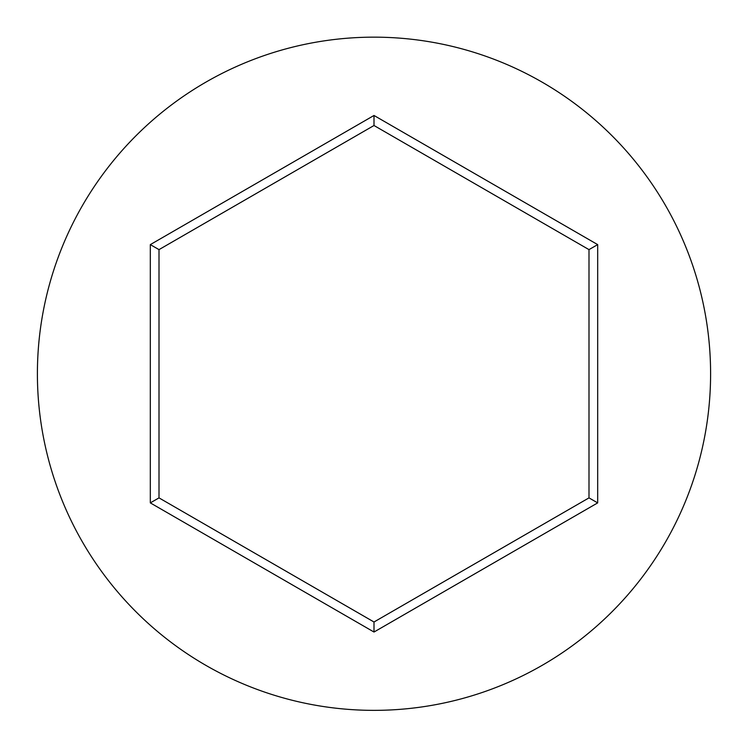 <?xml version="1.0" encoding="UTF-8"?>
<svg xmlns="http://www.w3.org/2000/svg" width="748" height="748" viewBox="0 0 748 748"><rect width="100%" height="100%" fill="white"/><g stroke="black" fill="none" stroke-linecap="round" stroke-linejoin="round"><path stroke-width="1.12" d="M710.6 373.757A336.6 336.6 0 0 0 374 37.157A336.6 336.6 0 0 0 37.4 373.757A336.6 336.6 0 0 0 374 710.357A336.6 336.6 0 0 0 710.6 373.757M374 632.032L150.32 502.89L150.32 244.615L374 115.473L597.68 244.615L597.68 502.89L374 632.032L374 621.999L588.994 497.878L588.994 249.626L374 125.505L159.006 249.626L159.006 497.878L374 621.999M597.68 502.89L588.994 497.878M588.994 249.626L597.68 244.615M374 125.505L374 115.473M159.006 249.626L150.32 244.615M150.32 502.89L159.006 497.878"/></g></svg>
